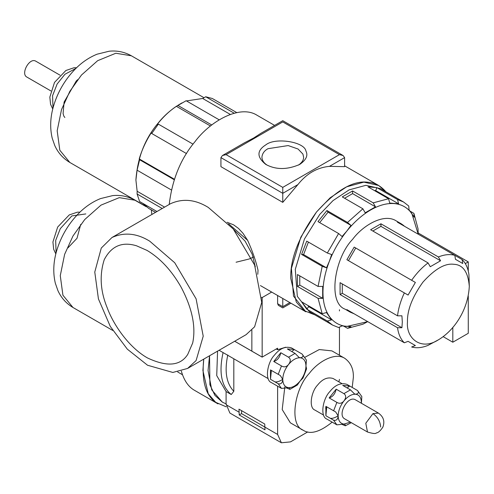 <?xml version="1.0" encoding="UTF-8"?>
<svg xmlns="http://www.w3.org/2000/svg" width="494" height="494" viewBox="0 0 494 494"><rect width="100%" height="100%" fill="white"/><g stroke="black" fill="none" stroke-linecap="round" stroke-linejoin="round"><path stroke-width="0.74" d="M136.554 245.802C122.148 241.393 111.385 246.018 104.253 259.665C99.331 275.09 100.331 291.164 107.254 307.886C113.453 324.904 129.101 347.615 147.508 357.965C167.028 367.147 180.446 365.949 187.763 354.365L192.679 343.021C196.069 326.935 192.246 308.38 181.218 287.36C171.721 270.632 160.34 258.325 147.07 250.427L136.554 245.802M170.51 203.707L111.996 237.491L101.276 248.056L94.774 272.058L98.43 298.919L110.279 326.429L127.31 349.153L147.552 365.245L172.826 372.445L187.603 368.438L246.111 334.66L254.608 326.781L261.734 302.402L254.608 265.05L233.242 228.969L208.314 207.455C195.377 199.44 182.768 198.199 170.479 203.726M443.161 336.649L452.813 342.219L468.269 333.296L468.269 296.023M339.452 309.732L339.452 310.942M452.813 327.386L452.813 342.219M418.134 232.946L468.269 261.894L468.269 271.052M468.269 261.894L465.311 263.605M169.226 204.448C172.19 179.513 180.748 158.623 194.902 141.778C209.845 121.505 239.825 104.123 257.102 115.293M254.064 256.831L249.062 259.023L236.076 262.228M227.123 222.263L233.588 224.838L238.448 228.389L242.949 233.23L247.63 240.325C252.434 250.964 255.904 260.962 258.035 270.317L257.775 274.312M260.437 285.588L305.829 311.794M305.817 311.788L293.504 296.073L291.411 268.366L300.827 237.2L316.506 211.982L330.14 197.81L346.646 186.825L363.862 182.132L378.707 185.503L385.987 191.845M282.772 202.361L220.935 166.657L220.935 157.623L222.442 155.517L226.091 154.647L282.772 121.925C282.772 120.32 282.772 120.32 282.772 121.925L339.452 154.647L282.772 187.374L282.772 202.361L297.907 184.583L282.772 193.321L220.935 157.623M222.442 155.517L244.437 142.822L253.706 137.987L260.776 133.386L282.772 120.69L343.095 155.517L339.452 154.647M343.095 155.517L344.602 157.623L344.602 166.657L329.461 166.361C317.074 167.54 306.552 173.616 297.907 184.583M339.452 327.127L339.452 355.242M274.942 381.868C277.041 382.189 279.653 381.343 282.772 379.33M276.288 348.968L277.616 349.733L285.674 347.226M268.199 378.645L219.077 350.271M277.616 386.172L277.616 434.442L281.389 442.785L290.497 441.883L307.756 431.917M239.232 414.954L238.973 409.156L264.735 424.031L264.994 429.829L239.232 414.954L241.547 413.62L277.616 434.442M222.393 402.172L214.927 395.398L209.901 384.783L209.549 355.766L208.054 370.481L211.741 389.877L222.393 402.172L226.091 403.894L229.864 413.033L281.389 442.785M226.091 403.894L226.091 391.557L231.241 394.527L233.816 391.31L233.816 358.792M241.547 410.644L241.547 413.62M274.331 384.276L271.459 382.628C264.475 380.139 267.347 362.374 274.398 355.198C279.777 348.449 285.47 346.022 291.491 347.918L294.362 349.585L291.713 351.487M294.097 349.419L287.329 348.955L295.06 353.414L299.08 357.434L300.161 357.773C303.1 357.329 303.742 356.088 302.093 354.044L306.447 360.138L305.959 366.017L306.583 368.814L302.989 378.046L300.161 380.96L297.32 385.048L289.922 389.352L289.62 387.975L288.564 387.654L281.481 388.408L274.04 384.116M286.65 387.957L289.922 389.352M273.75 361.485L281.481 365.943C284.13 367.493 286.489 367.005 288.564 364.467C290.861 361.33 290.843 358.91 288.515 357.193L280.79 352.728C279.721 357.471 277.375 360.385 273.75 361.485L280.79 352.728M278.208 383.752C280.95 384.443 282.469 382.998 282.772 379.404L280.302 375.514L270.484 369.913L270.484 379.293L278.208 383.752L281.481 388.408M294.362 349.585L302.093 354.044M271.373 370.426L270.484 379.293M330.338 418.313C332.437 418.628 335.043 417.788 338.162 415.775M323.589 415.084L314.882 410.057C308.534 407.791 311.146 391.643 317.549 385.116C322.44 378.984 327.621 376.78 333.092 378.503M352.203 387.438L353.364 377.323C353.624 368.969 350.752 362.627 344.744 358.298C334.901 351.938 317.821 361.843 309.306 373.39C294.696 388.272 288.749 425.087 303.217 430.249C310.201 434.8 319.853 432.096 332.172 422.135M339.452 379.386L338.884 381.843M326.571 406.753L325.552 408.038M303.223 430.255L290.342 422.815L282.204 409.551L284.822 386.901M304.841 357.329L319.266 349.554L331.888 350.876L344.763 358.311M261.721 297.314L262.16 297.567L262.16 357.125L277.616 348.202L277.616 349.733M367.48 432.009L344.287 418.622C337.476 414.293 347.838 395.509 355.217 399.689L378.41 413.077L372.945 413.62L365.801 423.253L367.48 432.009C372.834 433.627 375.78 433.942 376.311 432.942C378.138 432.849 380.318 430.922 382.844 427.168C385.024 421.444 383.548 416.745 378.41 413.077M347.109 387.932L349.752 386.024L342.719 385.4L350.45 389.859L354.476 393.879L355.55 394.218C358.49 393.774 359.132 392.532 357.483 390.488L361.836 396.583L361.398 403.258M342.039 424.402L345.318 425.797L345.016 424.42L343.96 424.099L336.871 424.846L329.726 420.721M329.146 397.923L336.871 402.388C339.52 403.938 341.879 403.444 343.96 400.912C346.251 397.775 346.232 395.354 343.91 393.638L336.179 389.173C335.111 393.909 332.771 396.83 329.146 397.923L336.179 389.173M333.604 420.196C336.346 420.888 337.865 419.437 338.162 415.849L335.692 411.959L325.873 406.352L325.873 415.732L333.604 420.196L336.871 424.846M349.752 386.024L357.483 390.488M329.43 420.561L326.855 419.073C319.871 416.578 322.743 398.819 329.788 391.637C335.167 384.894 340.866 382.467 346.887 384.357L349.468 385.851M326.762 406.871L325.873 415.732M181.347 371.13C184.064 380.621 188.541 387.068 194.778 390.476L217.978 403.876C206.109 397.102 201.367 382.189 203.744 359.119M203.769 359.107L202.898 370.481L208.246 393.786L215.687 402.326L226.227 406.815M226.091 391.557L216.73 375.613L217.57 351.135M231.241 394.527C221.38 386.339 218.657 372.353 223.084 352.58M227.777 354.964C224.332 371.34 226.338 383.449 233.816 391.31M182.447 374.736L177.686 371.982M262.16 357.125L234.681 341.261M261.74 297.839L262.16 297.592L261.721 297.345M262.16 297.567L271.675 292.071M277.616 295.505L277.616 303.693L278.369 305.36L282.772 307.898L290.923 303.193M251.854 351.141L234.706 341.243L262.16 357.094L251.854 351.141L251.854 330.14M282.772 298.481L282.772 306.669C282.772 308.275 282.772 308.275 282.772 306.669L289.861 302.575M50.888 90.939L26.503 76.86C20.822 73.254 29.455 57.594 35.605 61.077L59.996 75.162M267.001 165.07C263.71 162.841 262.018 160.223 261.919 157.203C262.295 153.504 264.327 150.664 268.026 148.682L288.169 145.569L298.067 149.015L302.908 154.079L303.619 157.197C303.687 159.963 301.995 162.588 298.537 165.07M265.821 144.859C275.096 137.159 304.563 141.716 305.922 151.065C308.244 155.487 306.175 159.945 299.716 164.434C287.162 169.874 275.862 169.874 265.821 164.434C256.695 157.129 256.695 150.608 265.821 144.859M385.907 191.802C380.726 185.806 374.773 182.626 368.049 182.255C353.438 180.199 336.266 190.116 316.518 212C298.784 236.743 290.194 258.875 290.756 278.406L296.289 302.038L303.983 310.572L314.857 314.863M174.147 179.686L139.611 159.747L139.215 158.914C141.932 149.818 145.971 141.068 151.331 132.664L151.726 133.497L186.516 153.585M139.215 158.914L174.314 179.18M139.611 159.747L137.079 170.189L171.282 189.931M193.037 144.155L158.339 124.124L151.726 133.497M210.463 125.995L176.358 106.309L177.945 105.457L211.747 124.976M158.339 124.124L156.759 124.982C162.785 117.251 169.319 111.027 176.358 106.309M219.169 119.814L186.121 100.733L177.945 105.457M230.284 114.417L202.67 98.473L205.726 96.768L234.181 113.2M186.46 100.93L202.67 98.473M236.768 112.601L212.34 98.504L205.726 96.768M152.399 214.161L151.726 213.772L151.331 209.703M162.211 208.499L137.079 193.988L139.611 201.509L156.962 211.531M155.53 212.358L148.743 208.437L142.834 203.374M137.079 193.988L137.147 191.277L164.595 207.122M137.147 191.277L135.912 180.082L137.079 170.189M182.033 102.882L179.458 104.37C170.893 109.612 163.631 116.047 157.685 123.679C144.865 138.993 137.61 157.697 135.912 179.785L135.918 179.933M322.959 292.534C323.002 302.328 325.132 310.275 329.344 316.37C333.635 322.372 339.452 325.731 346.794 326.441L367.709 321.637L362.892 324.212L347.523 328.331L350.975 326.682L342.052 325.879L338.6 327.534L332.586 325.095L327.343 321.038L331.647 319.871L326.491 312.541L322.193 313.709L318.074 298.333L322.681 298.327L322.681 286.427L318.074 286.434L322.193 266.303L326.491 267.81L329.344 261.332C325.132 272.293 323.002 282.692 322.959 292.534M418.196 234.187L411.903 213.667C407.612 207.665 401.801 204.306 394.453 203.596C387.074 202.991 379.126 205.121 370.624 209.981C362.121 214.939 354.179 221.985 346.794 231.112C339.452 240.306 333.635 250.378 329.344 261.332L331.647 254.534L327.343 253.027L338.6 233.532L342.052 236.503L346.794 231.112L350.975 225.4L347.523 222.43L362.892 208.801L365.196 212.797L375.502 206.844L373.198 202.849L388.574 198.73L389.717 203.034L398.639 203.837L397.497 199.527L403.573 202.003L408.748 206.023L409.051 209.845L414.2 217.175L413.904 213.359L418.023 228.728L418.202 234.193M349.023 310.843L347.825 310.454M350.271 312.171L345.121 309.195C327.343 302.847 334.648 257.64 352.593 239.362C363.047 225.178 384.023 213.019 396.108 220.83M332.524 325.064L309.337 311.677L297.32 296.351L295.288 269.353L304.465 238.979L319.741 214.408L333.03 200.595L349.11 189.887L365.887 185.318L380.355 188.597M388.574 198.73L367.962 186.831L376.885 187.627L397.497 199.527M362.892 208.801L342.286 196.902L352.593 190.95L373.198 202.849M347.523 328.331L343.657 326.102M338.6 233.532L317.988 221.633L326.911 210.53L347.523 222.43M327.343 321.038L306.731 309.139L308.738 306.644L331.647 319.871M318.074 298.333L297.462 286.434L299.772 285.1L322.681 298.327M322.193 266.303L301.581 254.404L303.582 254.583L326.491 267.81M299.772 275.868L299.772 285.1M307.898 305.453L308.738 306.644M301.581 254.404L306.731 241.128L327.343 253.027M308.423 242.103L303.582 254.583M350.975 225.4L328.065 212.173L326.911 210.53M328.065 212.173L319.68 222.609M375.502 206.844L352.593 193.617L352.593 190.95M352.593 193.617L344.596 198.236M398.639 203.837L375.73 190.61L376.885 187.627M375.73 190.61L374.279 190.48M410.039 211.123L413.904 213.359M306.731 309.139L301.581 301.803L322.193 313.709M297.462 286.434L297.462 274.534L318.074 286.434M438.382 339.841L428.076 345.362C422.03 347.813 416.547 348.356 411.632 346.992L415.374 345.547L408.087 341.342L404.345 342.78C400.702 339.211 398.43 334.191 397.528 327.726L401.918 327.713L402.314 321.989L401.918 315.808L397.528 315.827C398.43 308.318 400.702 300.679 404.345 292.899L408.087 295.06L415.374 282.438L411.632 280.277C416.547 273.238 422.03 267.445 428.076 262.919L430.262 266.723L440.568 260.776L438.382 256.966C444.433 254.515 449.917 253.972 454.832 255.336L455.449 259.301L462.742 263.506L462.118 259.548C465.762 263.117 468.028 268.137 468.93 274.602L469.3 286.292C468.096 271.99 462.946 264.661 453.844 264.296C445.075 263.061 434.769 269.014 422.926 282.148C412.28 296.993 407.13 310.269 407.464 321.989C405.932 338.063 420.814 351.178 438.382 339.841C454.486 330.27 468.102 309.763 469.3 286.292M408.087 341.342L415.374 345.547M354.179 313.82L350.308 312.189L346.893 309.615L404.345 342.78M397.528 327.726L340.076 294.554L342.286 293.282L401.918 327.713M408.087 295.06L346.893 259.727L354.179 247.105L411.632 280.277M355.736 248.007L348.449 260.628M440.568 260.776L380.93 226.345L380.93 223.794L438.382 256.966M380.93 226.345L372.828 231.019M428.076 262.919L370.624 229.747L380.93 223.794M403.975 225.746L401.387 223.881L397.38 222.164L462.118 259.548M342.286 283.927L342.286 293.282M340.076 294.554L340.076 282.654L397.528 315.827M187.59 368.45L196.099 360.558L203.219 336.179L196.099 298.827L174.728 262.752L149.799 241.233C136.869 233.224 124.26 231.976 111.971 237.509M238.973 412.132L226.091 404.697M300.161 380.96C303.866 376.138 305.798 371.161 305.959 366.017C305.798 361.058 303.866 358.311 300.161 357.773C296.295 357.637 292.429 359.867 288.564 364.467C284.859 369.29 282.926 374.267 282.772 379.404C282.926 384.363 284.859 387.111 288.564 387.654C292.429 387.79 296.295 385.561 300.161 380.96M295.06 353.414L288.515 357.193M281.481 365.943L278.208 374.372M380.67 427.007C380.182 421.339 377.601 416.88 372.945 413.62M361.33 403.215L361.349 402.462C361.194 397.503 359.262 394.755 355.55 394.218C351.685 394.082 347.825 396.312 343.96 400.912C340.249 405.728 338.316 410.712 338.162 415.849C338.316 420.808 340.249 423.556 343.96 424.099L350.4 422.148M350.45 389.859L343.91 393.638M336.871 402.388L333.604 410.817M67.9 247.914L77.015 238.287L80.732 224.344M85.802 213.927L71.821 215.946L60.299 228.654L55.68 240.43L56.088 252.885M146.28 206.77L134.936 200.224L119.27 197.643L100.98 205.133L84.709 219.564L72.995 235.984L64.634 254.33L60.274 275.633L62.923 295.221L72.989 307.503L112.718 330.437M277.616 303.693L282.772 306.669M282.772 187.374L226.091 154.647M344.602 157.623L329.461 166.361M247.63 240.325L228.599 223.782M255.293 266.859L252.181 254.2L245.11 241.171L233.816 229.661M75.829 68.475L64.955 74.242L57.131 84.023L52.568 95.688L53.012 107.995M204.01 97.726L131.404 55.803L115.831 53.241L97.651 60.688L81.473 75.032L69.833 91.359L61.515 109.594L57.181 130.774L59.817 150.244L69.821 162.452M257.133 115.306L274.615 125.402M344.602 165.811L378.737 185.516M341.811 383.529L333.098 378.503M345.318 425.797L351.296 422.666M79.954 212.142L77.422 212.161L69.234 214.933L57.668 227.049L52.926 241.967L53.667 249.285L55.828 253.928M134.936 200.224C127.977 196.34 120.542 194.803 112.626 195.618L100.48 198.607C91.964 202.058 84.258 207.437 77.367 214.736C67.795 224.949 60.96 236.756 56.853 250.155C53.371 261.585 52.852 272.577 55.297 283.111L57.897 290.577C61.151 297.796 66.184 303.44 72.995 307.509M76.576 67.746L73.97 67.758L65.887 70.494L54.501 82.424L49.832 97.108L50.567 104.327L52.759 109.001M77.663 79.664L76.249 81.022L64.103 102.048L63.084 113.497L63.8 116.059L64.862 117.516M131.404 55.803C124.476 51.938 117.066 50.407 109.18 51.215L97.09 54.192C88.624 57.625 80.967 62.966 74.119 70.222C64.609 80.368 57.823 92.094 53.741 105.401C50.277 116.763 49.764 127.68 52.197 138.166L54.785 145.594C58.026 152.782 63.041 158.407 69.833 162.458L145.569 206.189M380.386 188.615L403.573 202.003M396.126 220.843L401.282 223.819"/></g></svg>
